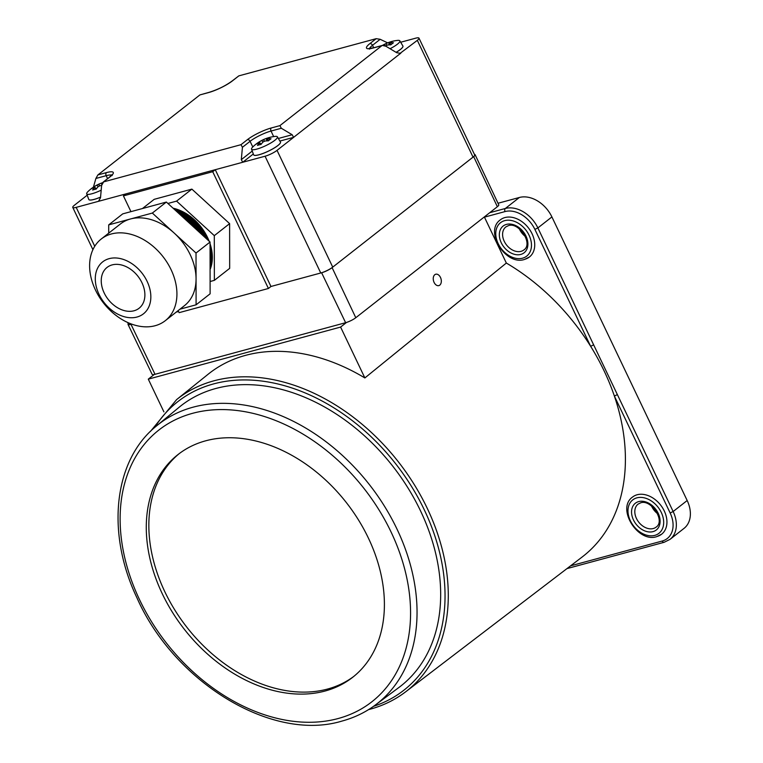 <?xml version="1.0" encoding="UTF-8"?>
<svg xmlns="http://www.w3.org/2000/svg" width="763" height="763" viewBox="0 0 763 763"><rect width="100%" height="100%" fill="white"/><g stroke="black" fill="none" stroke-linecap="round" stroke-linejoin="round"><path stroke-width="1.14" d="M173.63 208.709A42.461 30.854 51.9 0 1 194.069 220.126A42.461 30.854 51.9 0 1 208.375 240.488M206.725 238.981A42.461 30.854 -128.1 0 0 193.335 220.698A42.461 30.854 -128.1 0 0 174.861 209.835M176.243 211.103A42.461 30.854 51.9 0 1 192.619 221.26A42.461 30.854 51.9 0 1 204.932 237.35M202.815 235.405A42.461 30.854 -128.1 0 0 191.885 221.842A42.461 30.854 -128.1 0 0 177.941 212.658M180.011 214.546A42.461 30.854 51.9 0 1 191.16 222.405A42.461 30.854 51.9 0 1 200.345 233.144M196.959 230.044A42.461 30.854 -128.1 0 0 190.426 222.977A42.461 30.854 -128.1 0 0 182.977 217.255M112.18 303.741A25.952 18.856 -128.1 0 0 139.076 308.262A25.952 18.856 -128.1 0 0 133.954 271.943A25.952 18.856 -128.1 0 0 107.058 267.422A25.952 18.856 -128.1 0 0 112.18 303.741M136.92 267.613A33.028 23.996 -128.1 0 0 98.99 265.82A33.028 23.996 -128.1 0 0 109.214 308.08A33.028 23.996 -128.1 0 0 147.145 309.873A33.028 23.996 -128.1 0 0 136.92 267.613M111.493 311.638A51.894 37.702 51.9 0 1 101.25 239A51.894 37.702 51.9 0 1 155.042 248.042A51.894 37.702 51.9 0 1 165.294 320.679A51.894 37.702 51.9 0 1 111.493 311.638M165.294 320.679L184.427 305.677A51.894 37.702 -128.1 0 0 196.062 278.915L196.024 253.03L174.174 233.049A51.894 37.702 -128.1 0 0 130.521 218.962A51.894 37.702 -128.1 0 0 120.382 223.998L101.25 239M209.157 241.213A42.461 30.854 -128.1 0 0 194.451 219.82A42.461 30.854 -128.1 0 0 173.067 208.194M210.063 252.877A42.461 30.854 51.9 0 1 210.083 264.427M210.083 267.145A42.461 30.854 -128.1 0 0 210.063 248.576M210.054 245.228A42.461 30.854 51.9 0 1 210.092 268.853M210.092 269.53A42.461 30.854 -128.1 0 0 210.054 243.721M142.462 208.528L154.212 199.324L191.875 189.119L229.615 223.635L229.673 268.357L214.365 280.355L210.111 281.509M179.963 309.177L196.091 304.809L196.062 278.915A51.894 37.702 -128.1 0 0 174.174 233.049L152.333 213.058L108.708 224.875L108.718 233.144M167.898 203.473L176.577 201.117L214.308 235.643L214.365 280.355M229.615 223.635L214.308 235.643M191.875 189.119L176.577 201.117M196.091 304.809L210.121 293.812L210.054 242.033L166.363 202.061L122.738 213.869L108.708 224.875M196.024 253.03L210.054 242.033M152.333 213.058L166.363 202.061M101.737 182.986A36.586 27.086 91.3 0 1 102.585 182.7A37.683 37.683 0 0 0 101.737 182.986A36.586 27.086 91.3 0 0 101.555 183.053A37.606 24.693 74.8 0 0 101.412 183.101A37.683 37.683 0 0 0 87.831 191.713A14.325 2.899 -25.5 0 0 86.696 193.812A14.325 2.899 -25.5 0 0 91.894 193.764A14.325 2.899 -25.5 0 0 101.193 190.159M101.613 185.543A37.606 27.325 51.9 0 0 100.01 185.705A4.502 0.906 -25.5 0 1 98.284 186.553A37.606 24.693 -105.2 0 0 96.186 189.071A36.586 20.496 -159.1 0 0 94.364 189.51A36.586 20.496 -159.1 0 0 92.647 190.035A37.606 24.693 74.8 0 1 94.746 187.507A4.502 0.906 -25.5 0 1 94.507 187.374A4.502 0.906 -25.5 0 1 94.498 187.202A37.606 27.325 51.9 0 0 91.56 188.719A36.586 24.807 -140.9 0 1 94.192 186.658L96.367 188.833M101.412 183.101A37.606 24.693 74.8 0 0 98.847 184.303A4.502 0.906 -25.5 0 0 97.12 185.142A37.606 27.325 -128.1 0 0 94.192 186.658M98.847 184.303L99.524 185.962M101.555 183.053L101.765 184.579M95.671 189.186L94.746 187.507M98.045 186.801L97.12 185.142M86.696 193.812L88.775 199.42A14.859 3.004 -25.5 0 0 88.794 199.467A14.859 3.004 -25.5 0 0 88.813 199.505A14.859 3.004 -25.5 0 0 100.554 197.159M88.813 199.505L88.794 199.467A14.859 3.004 -25.5 0 0 100.563 197.102M266.583 138.351A36.586 27.086 91.3 0 0 266.392 138.418A37.606 24.693 74.8 0 0 266.258 138.465A37.683 37.683 0 0 0 252.677 147.078A14.325 2.899 -25.5 0 0 251.532 149.176A14.325 2.899 -25.5 0 0 256.74 149.128A14.325 2.899 -25.5 0 0 274.918 140.23A14.325 2.899 -25.5 0 0 277.398 136.835A14.325 2.899 -25.5 0 0 275.052 136.405A37.683 37.683 0 0 0 266.583 138.351A36.586 27.086 91.3 0 1 268.156 137.855A36.586 27.086 91.3 0 1 269.93 137.454A37.606 24.693 -105.2 0 0 267.222 138.704A4.502 0.906 -25.5 0 1 267.479 138.866A4.502 0.906 -25.5 0 1 267.479 139.009L268.204 140.831M251.532 149.176L253.621 154.784A14.859 3.004 -25.5 0 0 253.64 154.832A14.859 3.004 -25.5 0 0 263.445 153.258A14.859 3.004 -25.5 0 0 277.875 145.504A14.859 3.004 -25.5 0 0 280.469 142.032A14.859 3.004 -25.5 0 0 280.441 141.985L277.398 136.835M253.659 154.87L253.64 154.832A14.859 3.004 -25.5 0 0 253.659 154.87A14.859 3.004 -25.5 0 0 263.464 153.306A14.859 3.004 -25.5 0 0 277.894 145.542A14.859 3.004 -25.5 0 0 280.488 142.08A14.859 3.004 -25.5 0 0 280.479 142.052L280.469 142.032M267.479 139.009A37.606 27.325 -128.1 0 1 271.018 138.771A36.586 18.207 104.6 0 0 268.395 140.831A37.606 27.325 51.9 0 0 264.847 141.069A4.502 0.906 -25.5 0 1 263.13 141.918A37.606 24.693 -105.2 0 0 261.032 144.436A36.586 20.496 -159.1 0 0 259.21 144.865A36.586 20.496 -159.1 0 0 257.493 145.399A37.606 24.693 74.8 0 1 259.592 142.872A4.502 0.906 -25.5 0 1 259.353 142.738A4.502 0.906 -25.5 0 1 259.334 142.567A37.606 27.325 51.9 0 0 256.406 144.083A36.586 24.807 -140.9 0 1 259.029 142.023L261.204 144.197M266.258 138.465A37.606 24.693 74.8 0 0 263.683 139.658A4.502 0.906 -25.5 0 0 261.967 140.506A37.606 27.325 -128.1 0 0 259.029 142.023M263.683 139.658L264.37 141.327M266.392 138.418L266.735 140.878M260.507 144.55L259.592 142.872M268.099 140.831L267.222 138.704M262.892 142.166L261.967 140.506M399.707 53.639L417.332 40.353A9.433 1.907 -25.5 0 0 418.982 38.15L474.681 154.918A9.433 1.907 154.5 0 1 473.031 157.121L332.735 267.136A9.433 1.907 154.5 0 1 320.756 272.992L270.96 286.478L215.271 169.701L98.503 201.318L99.514 200.526M253.316 153.973L242.739 162.261L265.066 156.224A9.433 1.907 -25.5 0 0 277.036 150.359L293.612 137.359L279.897 141.069M273.669 136.587L271.027 131.045A16.509 3.338 -25.5 0 0 250.083 141.308L242.424 147.307L241.308 159.648L242.739 162.261L215.271 169.701L212.715 171.704L123.425 195.881L125.981 193.878M87.211 195.194L74.412 205.228A9.433 1.907 -25.5 0 0 72.771 207.431A9.433 1.907 -25.5 0 0 76.186 207.364L98.503 201.318L100.506 197.77L101.622 185.428L103.625 181.88L240.994 144.684L247.365 139.686A18.875 3.815 154.5 0 1 271.313 127.965L279.897 125.637L381.929 45.627L373.345 47.955A18.875 3.815 154.5 0 1 369.807 43.672L376.188 38.675L238.819 75.871L232.438 80.868A18.875 3.815 154.5 0 1 208.499 92.59L199.916 94.917L97.883 174.927L106.467 172.6A18.875 3.815 154.5 0 1 109.996 176.882L103.11 182.157L109.538 177.111A2.356 1.717 -128.1 0 1 109.996 176.882M178.571 311.495L176.186 312.143L178.571 311.495M400.308 53.563L293.612 137.359L292.181 134.736L281.328 128.26L271.027 131.045A2.356 1.545 -105.2 0 1 271.313 127.965M418.982 38.15A9.433 1.907 -25.5 0 0 415.568 38.207L400.67 42.242M474.424 154.393A8.259 1.669 154.5 0 1 475.111 154.698L498.754 204.846A8.011 1.621 154.5 0 1 497.362 206.716L355.787 317.723A8.011 1.621 154.5 0 1 345.62 322.701L155.023 374.309L131.017 324.37L131.789 324.161A9.433 1.907 154.5 0 1 128.461 324.199L127.64 322.463M178.141 310.598L179.124 312.658L268.414 288.481L270.96 286.478L321.614 272.763A8.259 1.669 154.5 0 0 332.096 267.632L473.67 156.625A8.259 1.669 154.5 0 0 475.111 154.698M107.593 178.637L106.191 175.681L95.88 178.475L93.429 187.154M387.642 42.862L380.174 39.294L372.525 45.294A16.509 3.338 -25.5 0 0 369.616 48.508M369.807 43.672A2.356 1.717 -128.1 0 1 372.525 45.294L373.708 47.773L382.368 45.427L385.916 46.247L396.76 52.733L400.747 53.353M376.188 38.675L380.174 39.294M232.438 80.868A2.356 1.717 -128.1 0 0 231.981 81.097L238.819 75.871M279.897 125.637L281.328 128.26M99.018 201.05L98.503 201.318M242.424 147.307L240.994 144.684M95.88 178.475L97.883 174.927M199.916 94.917L208.881 92.399A2.356 1.545 -105.2 0 0 208.499 92.59M268.414 288.481L212.715 171.704M123.425 195.881L130.95 211.647M390.055 48.727A14.325 2.899 -25.5 0 0 397.361 44.225A14.325 2.899 -25.5 0 0 399.841 40.83A14.325 2.899 -25.5 0 0 397.494 40.401A37.683 37.683 0 0 0 389.025 42.337A36.586 27.086 91.3 0 1 390.599 41.851A36.586 27.086 91.3 0 1 392.373 41.45A37.606 24.693 -105.2 0 0 389.664 42.699A4.502 0.906 -25.5 0 1 389.922 42.852A4.502 0.906 -25.5 0 1 389.922 43.005L390.656 44.826M396.083 52.323A14.859 3.004 -25.5 0 0 400.317 49.5A14.859 3.004 -25.5 0 0 402.912 46.028A14.859 3.004 -25.5 0 0 402.883 45.98L399.841 40.83M396.131 52.351A14.859 3.004 -25.5 0 0 400.337 49.538A14.859 3.004 -25.5 0 0 402.931 46.066A14.859 3.004 -25.5 0 0 402.921 46.047L402.912 46.028M389.025 42.337A36.586 27.086 91.3 0 0 388.834 42.404A37.606 24.693 74.8 0 0 388.701 42.461A37.606 24.693 74.8 0 0 386.126 43.653A4.502 0.906 -25.5 0 0 384.409 44.502A37.606 27.325 -128.1 0 0 382.559 45.379M385.477 46.009A37.606 24.693 -105.2 0 1 385.573 45.914A4.502 0.906 -25.5 0 0 387.299 45.065A37.606 27.325 51.9 0 1 390.837 44.826A36.586 18.207 104.6 0 1 393.46 42.766A37.606 27.325 -128.1 0 0 389.922 43.005M386.126 43.653L386.812 45.322M388.834 42.404L389.178 44.874M390.542 44.826L389.664 42.699M385.162 45.866L384.409 44.502M131.017 324.37A8.259 1.669 154.5 0 1 128.031 324.428A8.259 1.669 154.5 0 1 128.232 323.703M155.023 374.309A8.011 1.621 154.5 0 1 152.123 374.366L128.031 324.428M440.47 277.417A5.894 3.872 74.8 0 0 435.74 274.232A5.894 3.872 74.8 0 0 434.099 282.424A5.894 3.872 74.8 0 0 438.83 285.61A5.894 3.872 74.8 0 0 440.47 277.417M637.162 494.758A23.586 17.139 -128.1 0 0 632.556 497.047C616.199 508.349 637.725 543.084 656.676 536.656L661.664 534.176A23.586 17.139 -128.1 0 0 662.608 507.92A23.586 17.139 -128.1 0 0 637.162 494.758M504.944 217.56A23.586 17.139 -128.1 0 0 500.337 219.849C483.98 231.141 505.507 265.886 524.458 259.458L529.446 256.978A23.586 17.139 -128.1 0 0 530.39 230.712A23.586 17.139 -128.1 0 0 504.944 217.56M368.577 709.609L370.026 709.228C383.264 705.632 395.148 699.814 405.687 691.793A185.647 134.889 51.9 0 0 414.567 485.077A185.647 134.889 51.9 0 0 213.85 380.832A185.647 134.889 51.9 0 0 176.596 399.621L208.175 374.204A186.162 135.261 51.9 0 1 245.524 355.367A186.162 135.261 51.9 0 1 364.867 377.943L506.346 263.054L484.343 216.921M179.105 407.28A178.094 129.405 51.9 0 1 215.767 388.501A178.094 129.405 51.9 0 1 408.749 489.197A178.094 129.405 51.9 0 1 398.849 687.53L375.396 704.974A177.359 128.861 51.9 0 0 385.258 507.471A177.359 128.861 51.9 0 0 193.077 407.184A177.359 128.861 51.9 0 0 156.568 425.888L179.105 407.28M353.946 676.295A141.536 102.833 51.9 0 1 327.575 689.046A141.536 102.833 51.9 0 1 175.48 611.058A141.536 102.833 51.9 0 1 179.305 453.565M205.667 440.814A141.536 102.833 51.9 0 1 358.352 519.746A141.536 102.833 51.9 0 1 352.678 677.306A141.536 102.833 51.9 0 1 325.019 691.04A141.536 102.833 51.9 0 1 172.333 612.117A141.536 102.833 51.9 0 1 178.017 454.548A141.536 102.833 51.9 0 1 205.667 440.814M657.057 536.465A23.586 17.139 -128.1 0 0 661.664 534.176M506.346 263.054A188.461 136.93 51.9 0 1 590.657 346.316A188.461 136.93 51.9 0 1 614.377 396.054A188.461 136.93 51.9 0 1 582.159 557L405.687 691.793M524.839 259.267A23.586 17.139 -128.1 0 0 529.446 256.978M525.268 236.396A14.621 10.625 51.9 0 1 519.326 228.814M657.487 513.594A14.621 10.625 51.9 0 1 651.545 506.012M687.177 500.518A28.307 20.563 51.9 0 1 684.039 528.368L670.009 539.374A28.307 20.563 51.9 0 0 673.147 511.515L687.177 500.518L551.907 216.93A28.307 20.563 51.9 0 0 519.365 197.483L498.01 203.263M489.703 212.715L505.335 208.48A28.307 20.563 51.9 0 1 537.877 227.927L617.372 394.595L614.377 396.054L670.152 512.984A25.952 18.856 -128.1 0 1 662.208 541.034L570.581 565.841M593.652 344.847L590.657 346.316L534.882 229.396A25.952 18.856 -128.1 0 0 505.058 211.57L484.448 217.15M568.187 568.187A2.356 1.545 -105.2 0 1 567.815 568.378L567.815 568.378A2.356 1.545 -105.2 0 1 567.262 568.378M163.892 411.848L148.289 379.144L340.603 327.069L346.526 322.434M154.212 374.509L148.289 379.144M364.867 377.943L340.603 327.069M320.756 272.992L265.066 156.224M76.186 207.364L94.746 246.287M277.036 150.359L332.735 267.136M473.031 157.121L417.332 40.353M111.675 175.156A16.509 3.338 -25.5 0 0 106.191 175.681A2.356 1.545 74.8 0 1 106.467 172.6M252.782 146.973L250.083 141.308A2.356 1.717 -128.1 0 0 247.365 139.686M278.361 138.475L292.181 134.736M241.308 159.648L252.238 151.074M369.635 49.147L368.949 48.46L373.727 47.764A2.356 1.545 74.8 0 0 373.345 47.955M497.362 206.716L473.67 156.625M355.787 317.723L332.096 267.632M345.62 322.701L321.614 272.763M652.994 531.63A16.986 12.342 51.9 0 1 633.471 519.965A16.986 12.342 51.9 0 1 638.669 501.596A16.986 12.342 51.9 0 1 658.192 513.27A16.986 12.342 51.9 0 1 652.994 531.63M638.087 504.105A14.621 10.625 -128.1 0 0 637.496 520.385A14.621 10.625 -128.1 0 0 653.271 528.54A14.621 10.625 -128.1 0 0 656.132 527.119C665.756 520.919 650.82 498.735 640.567 502.874L638.087 504.105M636.886 497.848A21.23 15.422 -128.1 0 0 630.381 520.795A21.23 15.422 -128.1 0 0 654.788 535.378A21.23 15.422 -128.1 0 0 661.283 512.431A21.23 15.422 -128.1 0 0 636.886 497.848M520.776 254.432A16.986 12.342 51.9 0 1 501.253 242.758A16.986 12.342 51.9 0 1 506.451 224.398A16.986 12.342 51.9 0 1 525.984 236.063A16.986 12.342 51.9 0 1 520.776 254.432M505.869 226.907A14.621 10.625 -128.1 0 0 505.278 243.187A14.621 10.625 -128.1 0 0 521.062 251.342A14.621 10.625 -128.1 0 0 523.914 249.921C533.537 243.712 518.602 221.537 508.349 225.676L505.869 226.907M504.667 220.65A21.23 15.422 -128.1 0 0 498.163 243.597A21.23 15.422 -128.1 0 0 522.569 258.18A21.23 15.422 -128.1 0 0 529.074 235.233A21.23 15.422 -128.1 0 0 504.667 220.65M154.794 427.394A183.282 133.172 51.9 0 1 213.573 383.913A183.282 133.172 51.9 0 1 422.673 506.498A183.282 133.172 51.9 0 1 373.517 706.338M338.133 718.536A172.638 125.437 51.9 0 1 139.677 599.956A172.638 125.437 51.9 0 1 192.553 413.327A172.638 125.437 51.9 0 1 391.018 531.906A172.638 125.437 51.9 0 1 338.133 718.536M505.058 211.57A2.356 1.545 -105.2 0 1 505.335 208.48L519.365 197.483M534.882 229.396L537.877 227.927L551.907 216.93M617.372 394.595L673.147 511.515L670.152 512.984M664.478 542.121A2.356 1.545 -105.2 0 1 664.096 542.312A2.356 1.545 -105.2 0 1 662.208 541.034M92.914 249.673L72.771 207.431M112.161 175.576L112.056 174.613L109.538 177.111M231.981 81.097C225.238 85.971 217.541 89.738 208.881 92.399M388.701 42.461A37.683 37.683 0 0 0 382.482 45.398M176.596 399.621L150.445 431.41M156.568 425.888C113.62 460.108 105.866 532.698 136.93 597.782C174.326 682.599 272.343 742.237 341.919 721.092C354.28 717.735 365.439 712.365 375.396 704.974M567.815 568.378L664.096 542.312L670.009 539.374M567.748 568.397L566.957 568.616"/></g></svg>

